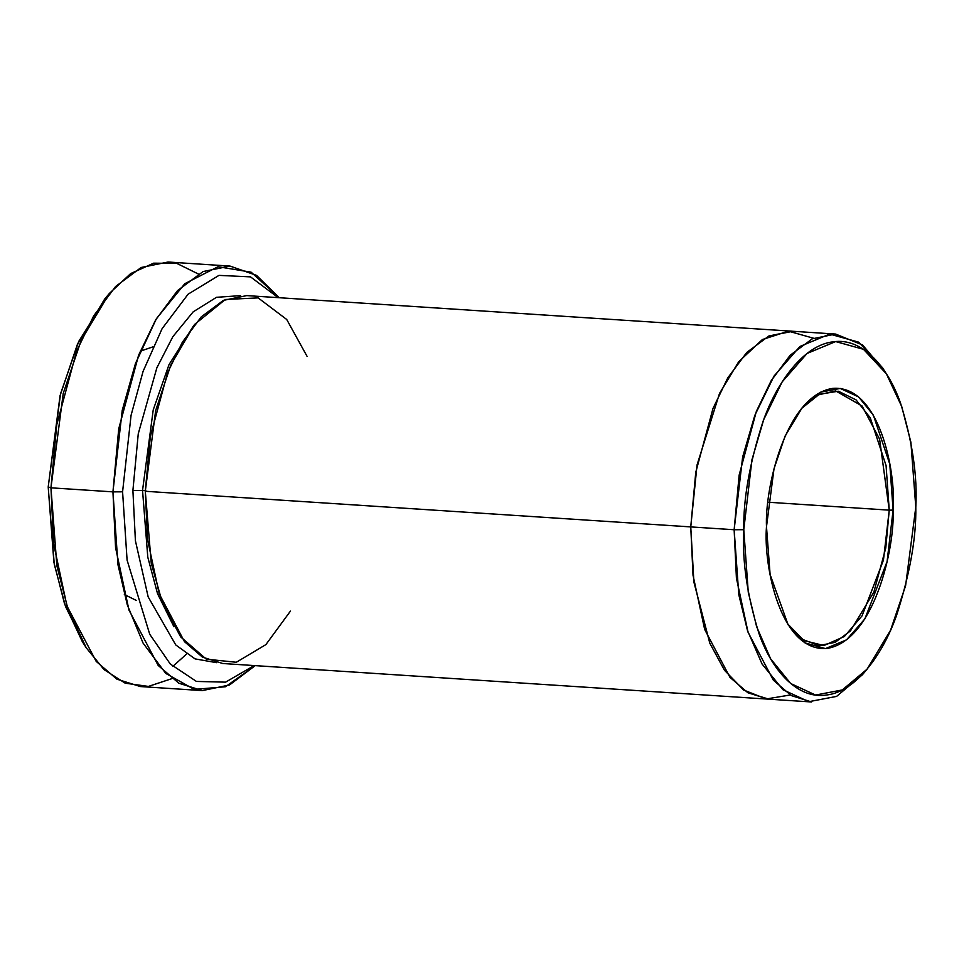 <?xml version="1.0" encoding="UTF-8"?>
<svg xmlns="http://www.w3.org/2000/svg" width="964" height="964" viewBox="0 0 964 964"><rect width="100%" height="100%" fill="white"/><g stroke="black" fill="none" stroke-linecap="round" stroke-linejoin="round"><path stroke-width="1.45" d="M124.332 594.511L136.273 600.427M889.242 510.149L883.446 560.096L862.057 615.863L844.368 636.505L823.943 645.531L803.94 640.59L787.347 623.588L801.723 639.12L818.99 645.615L835.149 642.325L850.453 630.938L873.854 592.113L885.771 547.974L889.242 510.149L768.067 502.232L889.242 510.149L879.614 439.186L862.105 406.013L835.631 390.902L817.906 394.975L801.385 408.628L819.267 394.288L838.367 391.215L856.044 399.879L870.263 417.81L886.073 465.54L889.242 510.149L893.098 510.125L889.242 510.149M766.488 526.718L770.103 574.508L788.13 624.853L804.964 642.88L825.461 648.591L846.525 639.843L864.865 618.9L887.085 561.59L893.098 510.125C894.905 547.817 874.179 640.494 827.293 648.411C780.466 652.773 763.211 565.073 766.488 526.718C764.669 489.025 785.395 396.349 832.281 388.432C879.108 384.07 896.375 471.77 893.098 510.125L889.796 464.178L873.348 415.11L858.575 396.915L840.259 388.432L820.605 392.179L802.325 407.483L785.058 436.138L774.008 468.817L766.488 526.718M109.402 293.405L104.69 299.033L77.469 344.208L60.057 395.698L48.2 486.965L50.959 487.82L63.226 393.408L81.241 340.135L109.402 293.405L130.622 273.607L153.638 263.172L176.798 263.389L198.379 274.017M122.585 491.821L131.068 415.303L143.094 371.333L162.097 328.676L188.101 294.189L218.961 275.379L250.507 276.873L278.198 297.647L250.507 276.873L218.961 275.379L188.101 294.189L162.097 328.676L143.094 371.333L131.068 415.303L122.585 491.821L127.091 560.132L149.733 634.276L170.303 664.027L196.427 681.428L225.576 682.151L254.171 665.57L225.576 682.151L196.427 681.428L170.303 664.027L149.733 634.276L127.091 560.132L122.585 491.821L112.945 491.869L122.585 491.821M279.235 297.719L251.11 272.161L217.997 266.739L184.811 283.693L156.397 318.698L135.466 363.536L122.235 410.315L112.945 491.869L118.729 428.811L138.587 355.246L155.686 319.879L177.581 290.55L203.091 271.559L230.022 266.076L256.569 275.391L279.235 297.719M743.786 529.694L751.944 459.78L763.657 419.762L782.141 381.913L807.061 353.463L835.68 341.569L863.515 349.329L886.386 373.827L901.738 406.579L910.884 442.223L915.8 507.148C917.535 476.3 912.486 441.729 900.629 403.446C888.157 367.248 862.394 337.292 833.185 341.822C804 344.943 776.948 381.816 763.018 421.473C749.631 463.082 743.22 499.147 743.786 529.694C742.039 560.542 747.1 595.113 758.945 633.408C771.417 669.606 797.192 699.551 826.401 695.032C855.586 691.899 882.638 655.026 896.568 615.369C909.944 573.773 916.354 537.695 915.8 507.148L905.582 585.823L890.567 630.215L867.094 669.161L842.271 689.947L815.568 695.044L790.685 683.512L770.61 658.786L756.583 626.528L748.257 592.125L743.786 529.694L734.146 529.742L743.786 529.694M886.386 373.827L882.458 367.633L858.671 342.16L829.715 334.086L799.951 346.462L774.044 376.044L754.812 415.4L742.629 457.032L734.146 529.742L739.147 475.095L756.366 411.339L771.188 380.696L790.155 355.27L812.266 338.822L835.607 334.062L862.575 344.967L884.422 370.827M132.899 490.471L142.539 490.423L153.228 409.881L169.013 364.621L193.595 325.687L169.013 364.621L153.228 409.881L142.539 490.423L132.899 490.471L135.406 540.732L148.167 596.909L175.773 644.952L195.053 658.882L216.563 662.666L195.053 658.882L175.773 644.952L148.167 596.909L135.406 540.732L132.899 490.471L138.262 433.776L156.867 367.79L172.845 336.689L193.162 311.854L216.478 297.31L240.542 295.635L216.478 297.31L193.162 311.854L172.845 336.689L156.867 367.79L138.262 433.776L132.899 490.471M173.93 626.757L157.554 593.716L147.793 557.204L142.539 490.423L147.793 557.204L157.554 593.716L173.93 626.757M290.453 611.092L265.871 644.627L236.313 662.268L206.296 659.159L180.666 636.891L162.253 602.307L151.24 563.193L145.299 491.279C146.974 490.977 146.058 490.7 142.539 490.423C146.058 490.7 146.974 490.977 145.299 491.279L734.146 529.742L690.754 526.91L695.767 472.264L712.986 408.507L727.796 377.852L746.775 352.438L768.886 335.978L792.998 331.279M230.022 266.076L168.037 262.027L141.106 267.51L115.596 286.501L93.701 315.831L76.614 351.197L56.743 424.763L50.959 487.82L112.945 491.869L50.959 487.82L53.574 543.588L67.01 606.079L96.183 661.376L116.849 679.15L140.31 686.549L202.295 690.598L178.822 683.199L158.168 665.425L128.983 610.128L115.56 547.636L112.945 491.869L117.957 564.687L127.32 604.922L143.082 643.109L165.772 673.414L194.246 689.405L225.431 686.766L255.207 665.63L229.48 684.994L202.295 690.598M835.607 334.062L792.215 331.23L768.886 335.99L746.775 352.438L727.796 377.864L712.986 408.507L695.767 472.264L690.754 526.91L145.299 491.279L147.564 539.611L159.205 593.776L184.498 641.699L202.404 657.099L222.732 663.509L768.188 699.141L747.847 692.73L729.953 677.331L704.66 629.408L693.02 575.243L690.754 526.91L693.899 582.099L709.805 643.181L724.446 670.221L743.654 690.043L766.284 698.972L790.251 694.972L766.284 698.972L743.654 690.031L724.446 670.209L709.805 643.169L693.899 582.099L690.754 526.91L697.056 464.937L719.518 393.445L738.677 361.801L762.404 339.545L788.419 331.146L813.544 338.231L788.419 331.146L762.404 339.533L738.677 361.789L719.518 393.445L697.056 464.937L690.754 526.91L693.02 575.231L704.66 629.396L729.953 677.318L747.847 692.73L768.971 699.189M792.215 331.218L246.772 295.599L223.431 300.346L201.319 316.807L182.341 342.232L167.531 372.875L150.312 436.632L145.299 491.279L155.65 410.592L170.809 364.958L194.547 324.482L225.323 299.491L258.135 297.888L286.718 319.482L307.082 356.379M186.522 654.098L172.749 666.461M84.29 644.639L65.468 606.356L54.249 564.133L48.2 486.965L60.527 393.83L78.711 341.461L107.04 296.297M768.188 699.141L811.58 701.973L791.239 695.562L773.333 680.15L748.052 632.227L736.412 578.075L734.146 529.742L738.798 594.668L747.462 630.444L762.054 663.991L782.925 689.718L808.796 701.696L836.571 696.406L862.394 674.776L867.094 669.161M50.959 487.82L48.2 486.965L53.912 562.289L64.504 603.633L82.314 641.626L86.254 647.82L67.829 608.501L56.864 565.735L50.959 487.82M171.953 678.62L148.408 686.416L125.2 683.187L104.064 669.619L86.254 647.82M152.83 346.895L140.226 351.209"/></g></svg>
